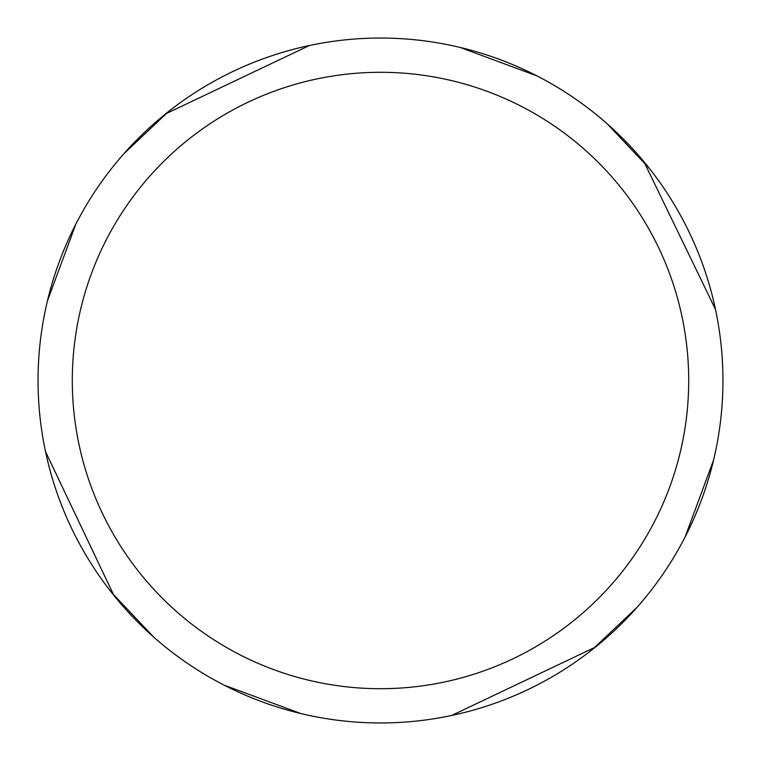 <?xml version="1.0" encoding="UTF-8"?>
<svg xmlns="http://www.w3.org/2000/svg" width="761" height="761" viewBox="0 0 761 761"><rect width="100%" height="100%" fill="white"/><g stroke="black" fill="none" stroke-linecap="round" stroke-linejoin="round"><path stroke-width="1.14" d="M380.5 38.05A342.45 342.45 0 0 1 722.95 380.5A342.45 342.45 0 0 1 380.5 722.95A342.45 342.45 0 0 1 38.05 380.5A342.45 342.45 0 0 1 380.5 38.05M380.5 72.295A308.205 308.205 0 0 1 688.705 380.5A308.205 308.205 0 0 1 380.5 688.705A308.205 308.205 0 0 1 72.295 380.5A308.205 308.205 0 0 1 380.5 72.295M637.128 607.249L592.686 649.285M460.072 47.42L537.009 75.91M643.911 161.665L715.492 309.404M607.249 123.872L649.285 168.314M713.58 460.072L685.09 537.009M595.416 647.116L451.596 715.492M300.928 713.58L223.991 685.09M113.884 595.416L45.508 451.596M123.872 153.751L168.314 111.715M153.751 637.128L111.715 592.686M47.42 300.928L75.91 223.991M165.584 113.884L309.404 45.508"/></g></svg>
